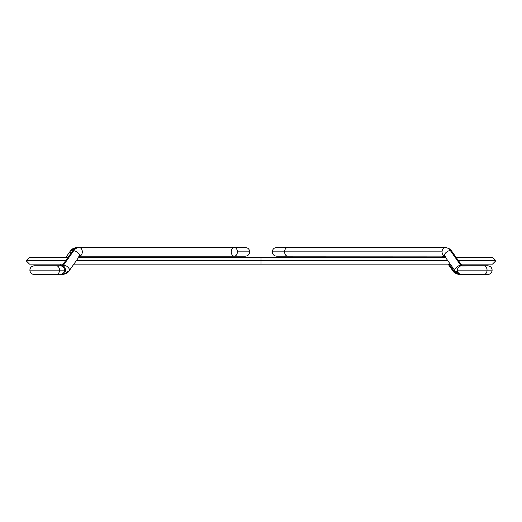 <?xml version="1.0" encoding="UTF-8"?>
<svg xmlns="http://www.w3.org/2000/svg" width="522" height="522" viewBox="0 0 522 522"><rect width="100%" height="100%" fill="white"/><g stroke="black" fill="none" stroke-linecap="round" stroke-linejoin="round"><path stroke-width="0.78" d="M74.502 249.085A4.339 3.067 -90 0 1 76.871 247.513A4.339 3.067 90 0 0 74.502 249.085M70.307 251.115A4.339 2.173 35.3 0 0 70.738 253.548A4.339 2.173 -144.7 0 1 70.307 251.115A4.339 2.173 -144.7 0 1 71.677 250.547A10.375 7.341 90 0 1 76.871 247.513C73.341 248.1 71.155 249.301 70.307 251.115L65.916 257.32M76.871 247.513L234.319 247.513A4.339 3.067 90 0 1 237.386 251.852L249.712 251.852L237.386 251.852A4.339 3.067 -90 0 0 234.319 247.513L79.24 247.513A4.339 3.067 90 0 1 82.306 251.643A4.339 3.067 90 0 1 79.533 256.171A4.339 3.067 -90 0 0 82.306 251.643A4.339 3.067 -90 0 0 79.24 247.513A11.132 7.869 90 0 0 73.674 250.769A11.132 7.869 -90 0 1 79.24 247.513L234.319 247.513A4.339 3.067 -90 0 0 231.246 251.852A4.339 3.067 90 0 1 234.319 247.513L245.373 247.513C248.002 247.767 249.451 249.209 249.712 251.852C249.451 254.488 248.002 255.93 245.373 256.191L234.319 256.191A4.339 3.067 -90 0 0 237.386 251.852A4.339 3.067 90 0 1 234.319 256.191L79.514 256.191L234.319 256.191A4.339 3.067 90 0 1 231.246 251.852A4.339 3.067 -90 0 0 234.319 256.191M61.961 265.894L72.304 251.336A4.339 2.173 35.3 0 1 73.674 250.769L63.547 265.091A2.453 1.736 -90 0 1 62.32 265.809A4.339 3.067 90 0 1 65.394 270.148A4.339 3.067 90 0 1 62.32 274.487A4.339 3.067 -90 0 0 65.394 270.148L64.591 270.148A4.339 4.339 0 0 0 60.252 265.809L61.909 266.142L63.319 267.081L64.258 268.491L64.591 270.148L65.394 270.148A4.339 3.067 -90 0 0 62.32 265.809A2.453 1.736 90 0 0 63.547 265.091A4.339 2.173 35.3 0 1 67.984 267.231A4.339 2.173 35.3 0 1 69.263 270.664A4.339 2.173 -144.7 0 0 67.984 267.231A4.339 2.173 -144.7 0 0 63.547 265.091A4.339 2.173 -144.7 0 0 62.177 265.659A4.339 2.173 35.3 0 1 63.547 265.091L73.674 250.769A4.339 2.173 -144.7 0 0 72.304 251.336C73.289 249.353 75.605 248.08 79.24 247.513M34.211 265.809C31.581 266.07 30.132 267.512 29.871 270.148C30.132 272.791 31.581 274.233 34.211 274.487C31.581 274.233 30.132 272.791 29.871 270.148C30.132 267.512 31.581 266.07 34.211 265.809L56.435 265.809A4.339 3.067 90 0 1 59.508 270.148L64.591 270.148L59.508 270.148A4.339 3.067 -90 0 0 56.435 265.809L62.32 265.809M30.028 270.148L59.508 270.148L30.028 270.148M69.263 270.664A4.339 2.173 35.3 0 1 67.886 271.231A11.132 7.869 -90 0 1 62.32 274.487C65.961 273.919 68.278 272.647 69.263 270.664L79.39 256.341A4.339 2.173 -144.7 0 0 78.111 252.909A4.339 2.173 -144.7 0 0 73.674 250.769A4.339 2.173 35.3 0 1 78.111 252.909A4.339 2.173 35.3 0 1 79.39 256.341A4.339 2.173 35.3 0 1 78.013 256.909M62.32 274.487L60.252 274.487A4.339 4.339 0 0 0 64.591 270.148L63.86 272.562L61.909 274.161L56.435 274.487A4.339 3.067 -90 0 0 59.508 270.148A4.339 3.067 90 0 1 56.435 274.487L34.211 274.487M59.919 265.809A4.339 2.173 -144.7 0 1 61.237 265.313M456.084 257.32L492.507 257.32L495.9 260.719L458.486 260.719L495.9 260.719L492.507 264.112L460.887 264.112M447.856 260.719L261 260.719L261 264.112L261 260.719L76.297 260.719L261 260.719L261 257.32L261 260.719L447.856 260.719M65.668 260.719L26.1 260.719L65.668 260.719M483.972 274.487A4.339 3.067 -90 0 0 487.046 270.148L457.442 270.148L487.046 270.148A4.339 3.067 90 0 1 483.972 274.487L461.748 274.487C459.119 274.233 457.67 272.791 457.409 270.148C457.67 267.512 459.119 266.07 461.748 265.809L483.972 265.809A4.339 3.067 90 0 1 487.046 270.148L492.063 270.148L487.046 270.148A4.339 3.067 -90 0 0 483.972 265.809L487.789 265.809C490.419 266.07 491.868 267.512 492.129 270.148C491.868 272.791 490.419 274.233 487.789 274.487L483.972 274.487M445.977 256.687A4.339 2.173 -35.3 0 1 444.607 256.119A4.339 2.173 -35.3 0 1 445.886 252.687A4.339 2.173 -35.3 0 1 450.323 250.547L460.763 265.313A1.696 1.201 -90 0 0 461.611 265.809A4.339 3.067 90 0 0 461.272 265.835A4.339 3.067 -90 0 1 461.611 265.809A1.696 1.201 90 0 1 460.763 265.313A4.339 2.173 144.7 0 0 456.326 267.453A4.339 2.173 144.7 0 0 455.047 270.885A4.339 2.173 -35.3 0 1 456.326 267.453A4.339 2.173 -35.3 0 1 460.763 265.313L450.323 250.547A4.339 2.173 -35.3 0 1 451.693 251.115A4.339 2.173 144.7 0 0 450.323 250.547A4.339 2.173 144.7 0 0 445.886 252.687A4.339 2.173 144.7 0 0 444.607 256.126A4.339 3.067 -90 0 1 442.062 251.852A4.339 3.067 -90 0 1 445.129 247.513A10.375 7.341 90 0 1 450.323 250.547A10.375 7.341 -90 0 0 445.129 247.513A4.339 3.067 90 0 0 442.062 251.852L284.614 251.852A4.339 3.067 -90 0 1 287.681 247.513A4.339 3.067 90 0 0 284.614 251.852L442.062 251.852A4.339 3.067 90 0 0 444.607 256.126L455.047 270.885C455.895 272.699 458.081 273.9 461.611 274.487A4.339 3.067 -90 0 1 461.272 274.461A4.339 3.067 90 0 0 461.611 274.487A10.375 7.341 90 0 1 456.424 271.453A4.339 2.173 -35.3 0 1 455.047 270.885M466.387 270.148L471.105 270.148M444.607 256.126L287.681 256.191A4.339 3.067 -90 0 1 284.614 251.852A4.339 3.067 90 0 0 287.681 256.191L276.627 256.191C273.998 255.93 272.549 254.488 272.288 251.852L284.614 251.852L272.288 251.852C272.549 249.209 273.998 247.767 276.627 247.513L445.129 247.513C448.659 248.1 450.845 249.301 451.693 251.115L462.133 265.874M443.987 256.909A4.339 2.173 -35.3 0 0 445.051 256.752A4.339 2.173 144.7 0 1 443.987 256.909A4.339 2.173 144.7 0 1 442.61 256.341A4.339 2.173 -35.3 0 0 443.987 256.909L444.274 257.32L443.987 256.909A2.453 1.736 90 0 0 442.76 256.191A2.453 1.736 -90 0 1 443.987 256.909M462.192 274.487L459.68 274.487A11.132 7.869 -90 0 1 454.114 271.231A4.339 2.173 144.7 0 1 452.737 270.664A4.339 2.173 -35.3 0 0 454.114 271.231L449.077 264.112L454.114 271.231A11.132 7.869 90 0 0 459.68 274.487A4.339 3.067 -90 0 0 460.358 274.383M455.184 271.075A4.339 2.173 144.7 0 1 454.114 271.231A4.339 2.173 -35.3 0 0 455.184 271.075M460.763 265.313A4.339 2.173 -35.3 0 1 462.081 265.809A4.339 2.173 144.7 0 0 460.763 265.313M59.913 265.809L61.113 264.112M73.896 264.112L450.258 264.112M63.266 264.112L29.493 264.112L26.1 260.719L29.493 257.32L68.069 257.32M445.455 257.32L78.698 257.32M462.218 265.979L469.278 265.809M459.68 274.487C456.039 273.919 453.722 272.647 452.737 270.664L448.104 264.112M487.789 274.487C490.419 274.233 491.868 272.791 492.129 270.148C491.868 267.512 490.419 266.07 487.789 265.809M442.402 256.106L443.302 257.32M462.192 265.809L461.748 265.809"/></g></svg>
